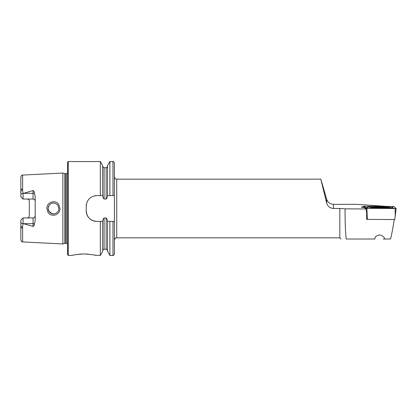 <?xml version="1.0" encoding="UTF-8"?>
<svg xmlns="http://www.w3.org/2000/svg" width="417" height="417" viewBox="0 0 417 417"><rect width="100%" height="100%" fill="white"/><g stroke="black" fill="none" stroke-linecap="round" stroke-linejoin="round"><path stroke-width="0.63" d="M58.87 204.742L59.97 208.5C60.329 214.927 51.166 217.846 47.965 212.269L46.866 208.5C46.501 202.031 55.727 199.175 58.87 204.742M58.87 208.5L57.968 205.508C56.889 203.809 53.871 202.412 51.901 203.334C49.92 203.621 47.851 206.623 48.08 208.5L48.987 211.502C50.832 213.686 52.803 214.421 54.898 213.707C57.593 212.618 58.917 210.882 58.87 208.5M324.384 193.978L325.792 198.935M324.421 193.389L323.013 188.432M383.223 239.014L384.709 239.014C384.349 237.101 382.728 235.73 379.851 234.896C376.488 235.381 374.847 236.752 374.919 239.014L346.188 239.014C345.38 231.503 345.005 221.448 345.067 208.834L339.819 208.469L339.819 237.841L116.729 237.841L116.729 179.159C116.015 178.658 115.582 180.123 114.383 176.813L114.383 195.589L109.885 195.589L109.885 161.556L112.976 161.556C113.205 161.155 113.679 161.629 114.383 162.969L114.383 254.031C113.679 255.371 113.205 255.845 112.976 255.444L112.976 221.411L114.383 221.411M363.614 206.827A4.931 0.344 0 0 0 361.346 207.119A4.931 0.344 0 0 0 364.177 207.431L366.1 208.964L345.067 208.834M81.497 254.021L79.47 254.177M77.468 254.417L75.649 254.709M83.989 253.953C76.858 254.453 72.944 254.954 72.25 255.444C72.949 254.949 76.864 254.453 83.989 253.953C91.12 254.453 95.034 254.954 95.722 255.444C95.029 254.954 91.12 254.453 83.989 253.953M34.486 193.128A2.111 0.725 0 0 1 33.052 193.316L33.052 199.055C34.361 199.201 35.064 199.905 35.169 201.166A2.111 2.111 0 0 0 33.052 199.055L23.081 199.055L23.081 193.446L33.052 190.564C34.017 191.069 34.496 191.924 34.486 193.128L35.169 196.636L35.169 220.364L34.486 223.872A2.111 0.725 0 0 0 33.052 223.684L33.052 226.436C34.017 225.931 34.496 225.076 34.486 223.872M48.659 210.939L51.823 213.64M53.381 213.9L50.598 213.066M50.254 212.832L49.086 211.643M49.081 211.638L48.346 210.189M48.33 210.126L48.111 209.094M62.863 208.5L62.863 173.05L64.875 173.587L64.875 243.413L62.863 243.95L62.863 208.5M67.559 208.5L67.559 162.26L68.263 161.556L68.263 255.444L67.559 254.74L67.559 208.5M109.885 195.589L107.471 195.589C107.466 196.975 107.023 198.122 106.142 199.029L104.078 199.029C103.197 198.117 102.754 196.97 102.754 195.589L96.78 195.589C90.359 196.214 86.835 199.733 86.215 206.154L86.215 210.846C86.825 217.252 90.348 220.775 96.78 221.411L102.754 221.411C102.759 220.02 103.197 218.873 104.078 217.971L106.142 217.971C107.023 218.873 107.466 220.02 107.471 221.411L112.976 221.411M100.335 195.589L100.335 161.556L68.263 161.556M35.169 215.834A2.111 2.111 0 0 1 33.052 217.945C34.361 217.799 35.064 217.095 35.169 215.834A2.111 2.111 0 0 1 33.052 217.945L23.081 217.945L23.081 223.554L33.052 226.436M27.188 199.055C28.497 199.201 29.2 199.905 29.299 201.166L29.299 215.834C29.2 217.095 28.497 217.799 27.188 217.945M23.081 199.055L20.85 196.824L20.85 192.331L21.319 189.037C22.049 189.25 22.487 189.938 22.633 191.111L23.081 193.446M385.725 206.358L356.3 204.304L333.485 204.382C330.019 204.148 327.752 202.433 326.688 199.237L320.798 179.159L326.688 203.204C327.746 206.483 330.014 208.239 333.485 208.469L339.819 208.469M22.633 225.889L22.633 241.933C22.122 241.292 22.44 243.267 20.85 240.056L20.85 224.669L21.319 227.963C22.049 227.75 22.487 227.062 22.633 225.889L23.081 223.554M23.081 217.945L20.85 220.176L20.85 224.669M20.85 192.331L20.85 176.944C22.398 173.743 22.07 175.729 22.633 175.067L62.863 173.05M107.55 195.589L107.55 165.606L109.885 161.556M102.671 195.589L102.671 165.606L100.335 161.556M112.976 255.444L109.885 255.444L109.885 221.411M109.885 255.444L107.55 251.394L107.55 221.411M100.335 221.411L100.335 255.444L102.671 251.394L102.671 221.411M100.335 255.444L94.857 255.235M88.477 254.172L86.277 254.01M50.4 204.064L49.091 205.346M49.081 205.362L48.091 208.083M96.78 195.589A10.561 10.561 0 0 0 94.711 195.797M86.423 204.08A10.561 10.561 0 0 0 86.215 206.154M86.215 210.846A10.561 10.561 0 0 0 96.78 221.411M366.1 208.964L366.699 213.832L366.626 219.342L367.32 219.347M394.221 219.514C393.028 227.546 391.808 234.046 390.562 239.014L384.709 239.014M379.074 207.984A8.919 0.62 0 0 0 388.769 207.364A8.919 0.62 0 0 0 380.627 206.743A8.919 0.62 0 0 0 370.932 207.364A8.919 0.62 0 0 0 379.074 207.984M389.4 206.848L371.453 206.597L368.92 206.743L370.296 207.88L388.243 208.125L390.786 207.947L389.4 206.848L391.657 207.89L391.141 208.041M393.674 206.457L363.546 206.29L366.022 208.265L366.877 208.328L395.128 208.5L396.145 208.427L393.674 206.457M366.637 218.805L367.356 219.378L394.737 219.545L396.145 208.443L395.212 216.063L395.128 208.5L396.098 208.427L393.627 206.457L363.598 206.295L366.074 208.271L395.134 208.495M367.356 219.378L366.877 208.328M363.546 206.29L363.687 207.411L363.546 206.29M391.433 207.885L393.627 206.457M391.391 207.911L392.559 207.702L393.94 208.808M366.189 207.812L364.484 206.806L364.562 206.227M366.564 208.318L366.032 207.77M367.789 207.989L367.393 207.666L368.915 206.78M384.208 207.478L376.561 207.322C375.477 207.197 375.253 207.233 375.884 207.437L376.551 207.635M385.975 207.306A6.182 0.433 0 0 0 379.804 206.931A6.182 0.433 0 0 0 373.71 207.312A6.182 0.433 0 0 0 373.726 207.421A6.182 0.433 0 0 0 380.643 207.791A6.182 0.433 0 0 0 385.986 207.312A6.182 0.433 0 0 0 385.975 207.306L386.762 207.755M383.822 207.536L383.155 207.572L383.692 207.223M375.196 207.405A4.696 0.328 0 0 0 375.54 207.494A4.696 0.328 0 0 0 379.851 207.692A4.696 0.328 0 0 0 384.156 207.494A4.696 0.328 0 0 0 384.5 207.317A4.696 0.328 0 0 0 379.209 207.04A4.696 0.328 0 0 0 375.196 207.405M375.498 207.285L375.884 207.437M65.24 173.639L66.381 173.639L66.381 243.361L65.24 243.361L65.24 173.639L64.875 173.587M22.633 191.111L22.633 175.067M333.485 208.469L333.485 204.382M112.976 195.589L112.976 161.556M106.142 199.029L106.142 167.717C106.356 168.134 106.825 167.665 107.55 166.31M104.078 199.029L104.078 167.717C103.859 168.129 103.39 167.66 102.671 166.31M107.55 250.69C106.861 249.356 106.392 248.886 106.142 249.283L106.142 217.971M106.142 249.283L104.078 249.283L104.078 217.971M23.456 193.316L33.052 193.316L33.052 190.564M23.06 193.326L20.85 194.082M33.052 217.945L33.052 223.684L23.456 223.684M23.06 223.674L20.85 222.918M326.688 203.204L326.688 199.237M366.96 215.891L366.022 208.265M392.741 206.978L392.819 206.399M364.484 206.806L363.598 206.295M391.704 208.474L390.786 207.947M391.876 208.479L390.922 207.713A1.642 1.632 -51.4 0 0 392.559 207.702M388.196 208.453L388.243 208.125M372.386 208.359L372.428 208.031M369.509 208.338L370.296 207.88M365.756 207.676A1.642 1.632 -51.4 0 0 367.393 207.666L368.232 208.333M382.394 207.64L382.394 207.265M380.21 207.687L380.21 207.202M376.561 207.598L376.561 207.322M378.422 207.676L378.422 207.223M65.24 243.361L64.875 243.413M66.381 243.361L67.559 243.992M116.729 237.841C116.015 238.342 115.582 236.877 114.383 240.187M320.798 179.159L116.729 179.159M339.819 237.841L340.991 239.014M22.633 241.933L62.863 243.95M106.142 167.717L104.078 167.717M104.078 249.283C103.849 248.876 103.38 249.35 102.671 250.69M72.25 255.444L68.263 255.444M66.381 173.639L67.559 173.008M389.395 206.837L390.906 207.708M368.92 206.743L366.168 207.843M373.71 207.312L372.934 207.755"/></g></svg>

